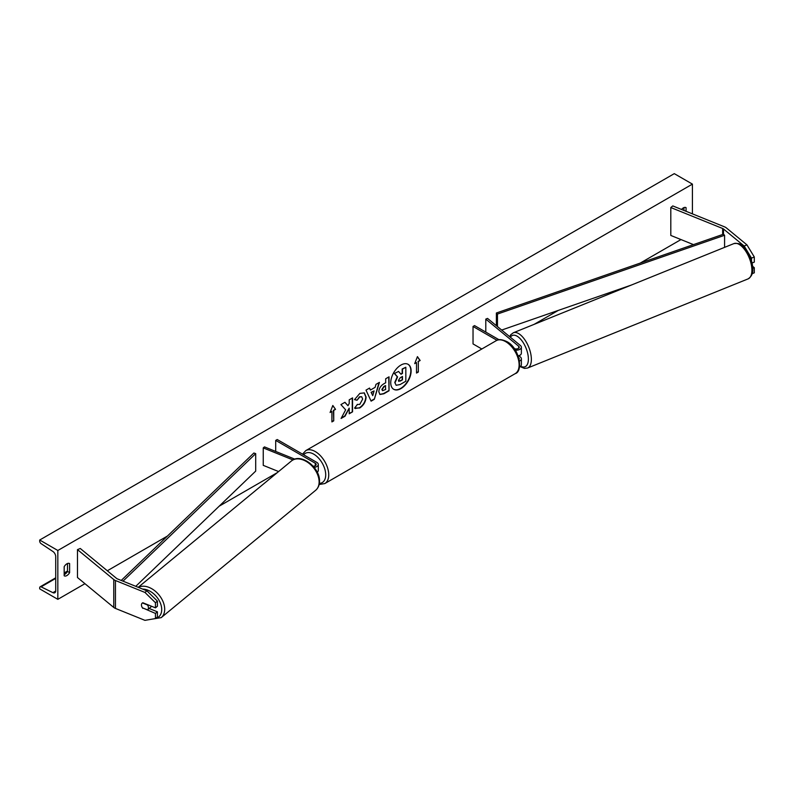 <?xml version="1.0" encoding="UTF-8"?>
<svg xmlns="http://www.w3.org/2000/svg" width="794" height="794" viewBox="0 0 794 794"><rect width="100%" height="100%" fill="white"/><g stroke="black" fill="none" stroke-linecap="round" stroke-linejoin="round"><path stroke-width="1.19" d="M515.296 350.144A5.131 2.958 0 0 0 521.37 347.236A5.131 2.958 0 0 0 520.447 345.539L487.536 318.404L485.789 319.109L485.789 332.1M519.504 361.042A5.131 2.958 180 0 0 521.37 358.749A5.131 2.958 180 0 0 520.447 357.052L518.829 355.722M518.154 355.92A5.131 2.958 0 0 0 521.37 353.171L521.37 347.236M514.165 348.477A2.987 1.727 0 0 0 517.41 348.824A2.987 1.727 0 0 0 519.236 347.236A2.987 1.727 0 0 0 518.69 346.244L485.789 319.109M518.8 357.856A2.987 1.727 180 0 1 519.236 358.749A2.987 1.727 180 0 1 519.147 359.176M519.484 366.977A5.131 2.958 0 0 0 521.37 364.684L521.37 358.749M499.009 339.733L474.544 325.6L473.035 326.473L473.035 343.921L481.819 348.993M473.035 326.473L496.975 340.298M751.501 258.119L744.147 246.011L746.946 244.88L754.3 256.988L751.501 258.119L751.501 260.889M744.147 246.011L723.483 228.98A3.414 1.975 0 0 0 723.106 228.712A3.414 1.975 0 0 0 722.649 228.493L670.811 207.542L670.811 235.451L693.49 244.621M754.3 256.988L754.3 262.109L752.057 263.012M746.946 244.88L726.292 227.848A6.838 3.95 0 0 0 725.518 227.322A6.838 3.95 0 0 0 724.604 226.876L672.776 205.924L670.811 207.542M752.275 273.632L754.3 272.818L754.3 267.697L752.633 266.318M752.791 268.303L754.3 267.697M142.851 608.343A4.278 2.858 50.5 0 1 141.451 604.978A4.278 2.858 50.5 0 1 142.235 603.103A4.278 2.858 50.5 0 1 142.851 602.755L155.455 607.847L155.455 602.725L157.411 601.108L146.91 590.825L117.403 578.895A3.414 1.975 180 0 1 116.946 578.677A3.414 1.975 180 0 1 116.569 578.409L80.273 548.485L77.475 549.617L77.475 577.526L113.77 607.46A6.838 3.95 180 0 0 114.535 607.986A6.838 3.95 180 0 0 115.448 608.422L144.955 620.352L155.455 618.556L155.455 613.434L143.138 608.105M157.411 601.108L157.411 606.229L155.455 607.847M155.455 618.556L157.411 616.938L157.411 611.817L149.143 608.472M146.91 590.825L144.955 592.443L115.448 580.513A6.838 3.95 180 0 1 114.535 580.067A6.838 3.95 180 0 1 113.77 579.541L77.475 549.617M157.411 611.817L155.455 613.434M144.955 592.443L155.455 602.725M278.595 471.557L263.241 465.353L263.241 447.905L292.976 459.925M313.144 466.207A2.987 1.727 180 0 0 316.171 464.48A2.987 1.727 180 0 0 315.287 463.259L275.707 440.402L277.215 439.529L316.806 462.386A5.131 2.958 180 0 1 318.305 464.48A5.131 2.958 180 0 1 314.146 467.388M318.305 464.48L318.305 470.405A5.131 2.958 180 0 1 317.233 472.222M294.792 459.15L264.462 446.893L263.241 447.905M275.707 440.402L275.707 451.439M519.256 355.494L520.308 355.067A4.278 2.005 -112 0 0 520.963 354.332M393.576 389.219A14.411 8.317 120 0 0 400.633 388.425A14.411 8.317 120 0 0 410.002 375.86A14.411 8.317 120 0 0 407.987 364.257M400.93 388.594A14.411 8.317 120 0 0 410.349 375.89A14.411 8.317 120 0 0 408.136 364.347A14.411 8.317 120 0 0 400.93 365.061A14.411 8.317 120 0 0 391.511 377.755A14.411 8.317 120 0 0 393.725 389.308A14.411 8.317 120 0 0 400.93 388.594M57.833 550.49L57.833 599.341L39.7 588.87L39.7 587.788A2.134 1.231 60 0 1 40.147 586.806A2.134 1.231 60 0 1 41.099 586.855L52.92 592.652A4.278 2.471 -120 0 0 54.826 592.751A4.278 2.471 -120 0 0 55.719 590.786L55.719 556.594A4.278 2.471 -120 0 0 52.92 551.502L41.099 543.652A2.134 1.231 60 0 1 39.7 541.111L39.7 540.019L57.833 550.49L692.418 184.119L692.418 213.864M57.833 599.341L84.938 583.689M107.309 570.777L167.435 536.059M219.174 506.185L277.275 472.648M534.084 324.379L558.271 310.414M640.222 263.092L680.984 239.57M357.221 404.444L359.761 404.434L362.65 399.084L361.707 396.772L359.761 396.98L357.032 400.245L354.511 399.63L359.861 393.387L364.307 392.901L366.103 397.05C365.806 401.675 363.682 405.317 359.732 407.987L354.6 408.037L357.369 404.523M355.285 408.582L354.6 408.037M378.827 391.779L378.827 391.74C379.056 388.286 380.783 385.606 384.018 383.71L385.676 382.758L385.676 378.768L389.03 376.832L389.03 390.787L383.849 393.784L379.929 394.479L378.827 391.779M345.658 409.823L341.083 418.468L345.053 416.175L349.211 408.116L349.211 413.773L352.566 411.838L352.566 397.883L349.211 399.819L349.211 403.431L347.99 405.714L344.953 402.28L340.924 404.603L345.658 409.823M686.066 211.293L686.066 207.671A5.34 3.087 120 0 0 686.026 207.641A5.34 3.087 120 0 0 683.346 207.899A5.34 3.087 120 0 0 681.55 209.467M69.614 563.571L69.614 572.643A5.34 3.087 -60 0 1 64.225 575.819A5.34 3.087 -60 0 1 64.175 575.789L64.175 566.717A5.34 3.087 -60 0 1 66.895 563.809A5.34 3.087 -60 0 1 69.564 563.541A5.34 3.087 -60 0 1 69.614 563.571L69.515 563.512M418.339 361.548L420.145 360.496L417.426 356.625L414.706 363.642L416.522 362.59L416.522 373.061L418.339 372.009L418.339 361.548L418.339 372.009M330.096 412.483L332.815 405.476L335.534 409.347L333.728 410.399L333.728 420.86L331.912 421.912L331.912 411.441L330.096 412.483M370.441 390.043L375.125 387.333L375.979 384.365L379.433 382.371L374.321 399.293L371.106 401.149L365.994 390.132L369.567 388.067L370.441 390.043L369.389 388.177M683.952 210.44L683.952 207.611M67.5 563.512L67.5 571.422A5.34 3.087 -60 0 1 64.175 574.618M39.7 540.019L674.285 173.648L692.418 184.119M67.5 571.422L69.614 572.643M394.777 382.49L396.186 385.318L394.777 382.45L397.268 376.713L394.38 373.508L398.558 371.443L401 374.272L402.469 373.428L402.469 369.19L405.833 367.245L405.833 381.239L400.097 384.544L396.127 385.288M398.558 371.443L394.38 373.508M400.801 374.043L402.171 373.249L402.171 369.012L405.833 367.245M395.084 382.668L397.576 376.892L394.687 373.686M418.031 371.84L416.522 372.714M414.885 363.186L416.522 362.59M418.031 361.369L420.145 360.496M419.847 360.327L417.366 356.794M332.755 405.645L335.534 409.347M335.237 409.168L333.728 410.399M333.42 410.22L333.728 420.86M331.912 421.564L333.42 420.691M330.274 412.036L331.912 411.441M344.854 402.34L347.99 405.714M349.211 413.426L352.566 411.838M352.258 411.669L352.258 398.062M341.351 417.972L344.755 416.006L349.211 408.116M388.723 377.011L389.03 390.787M388.723 390.618L383.542 393.606L379.79 394.38M385.676 385.785L384.088 386.698L382.172 389.626L382.579 390.688L385.676 389.477L385.378 385.606L383.79 386.529L381.874 389.447L382.44 390.579M364.148 392.822L365.796 396.871C365.508 401.496 363.384 405.139 359.424 407.808L355.136 408.483M361.558 396.702L359.464 396.802L357.032 400.245M356.734 400.077L354.551 399.541M379.006 382.619L374.321 399.293M374.014 399.124L370.987 400.871M374.093 390.926L371.096 392.305L372.743 395.65L374.093 390.926L371.403 392.474L372.743 395.65M398.459 380.475L400.275 381.09L402.469 379.82L402.469 376.465L400.255 377.736L398.459 380.435L398.816 381.388M398.687 381.279L402.469 379.82M402.171 379.641L402.171 376.634M147.674 609.693A4.278 2.858 -129.5 0 0 148.448 607.807A4.278 2.858 -129.5 0 0 147.456 604.968L142.454 602.944A4.278 2.858 -129.5 0 0 142.235 603.103A4.278 2.858 -129.5 0 0 141.451 604.978A4.278 2.858 -129.5 0 0 142.454 607.827L147.456 609.852A4.278 2.858 -129.5 0 0 147.674 609.693L150.612 607.271A4.278 2.858 -129.5 0 0 151.297 606.169M723.483 228.98L723.483 234.21L496.379 312.995L496.379 325.689M723.483 234.21L724.585 235.272L497.471 314.057L497.471 326.602M497.471 314.057L496.379 312.995M631.27 285.086L501.659 330.056M724.585 235.272L724.585 247.361M121.244 580.444L253.872 453.007L255.708 453.642L255.708 471.09L135.774 586.319M123.001 581.158L255.708 453.642M518.69 346.244L518.69 348.229M722.649 228.493L722.649 234.508M115.448 580.513L115.448 608.422M113.77 579.541L113.77 607.46M315.287 463.259L315.287 465.701M515.177 373.656A19.016 10.977 -120 0 0 518.095 358.412A19.016 10.977 -120 0 0 505.669 341.658A19.016 10.977 -120 0 0 496.161 340.715L305.779 450.625A19.016 10.977 60 0 1 315.287 451.568A19.016 10.977 60 0 1 327.714 468.321A19.016 10.977 60 0 1 324.796 483.566L515.177 373.656C523.484 371.532 519.514 347.703 506.731 341.549C501.808 339.286 498.285 339.008 496.161 340.715M319.357 483.377A16.882 9.746 -120 0 0 325.361 471.338A16.882 9.746 -120 0 0 313.779 454.188A16.882 9.746 -120 0 0 303.675 454.803M751.898 270.238A19.016 8.903 -112 0 0 745.536 250.864A19.016 8.903 -112 0 0 733.864 243.609C742.658 242.458 743.541 247.361 748.067 252.869C751.124 258.328 752.702 263.777 752.811 269.226C752.96 273.483 751.402 276.699 748.127 278.873A19.016 8.903 -112 0 0 751.898 270.238M733.864 243.609L513.331 332.765A19.016 8.903 68 0 1 524.993 340.021A19.016 8.903 68 0 1 531.365 359.394A19.016 8.903 68 0 1 527.583 368.029L748.127 278.873M520.636 366.213A16.882 7.91 -112 0 0 528.387 359.087A16.882 7.91 -112 0 0 521.251 339.911A16.882 7.91 -112 0 0 510.363 337.232M52.92 592.652L55.709 591.044M41.099 586.855L55.719 578.409M64.175 573.526L67.341 571.7M142.642 589.098A16.882 11.295 50.5 0 1 161.718 609.564A16.882 11.295 50.5 0 1 153.986 618.804M150.384 619.419L161.212 617.633A19.016 12.724 -129.5 0 0 164.695 609.256A19.016 12.724 -129.5 0 0 155.257 591.173A19.016 12.724 -129.5 0 0 138.374 587.371M138.216 587.302L291.448 460.957A19.016 12.724 50.5 0 1 308.747 463.101A19.016 12.724 50.5 0 1 319.119 481.928A19.016 12.724 50.5 0 1 315.645 490.305L161.212 617.633M319.128 484.529L324.796 483.566M302.524 454.138L305.779 450.625M513.331 332.765L510.8 334.681L509.649 336.646M520.13 366.62L524.457 368.406L527.583 368.029M67.5 571.015L64.175 572.931M55.719 577.814L40.147 586.806M291.448 460.957C300.837 452.54 320.131 467.517 319.506 481.224C319.496 485.045 318.205 488.072 315.645 490.305"/></g></svg>
